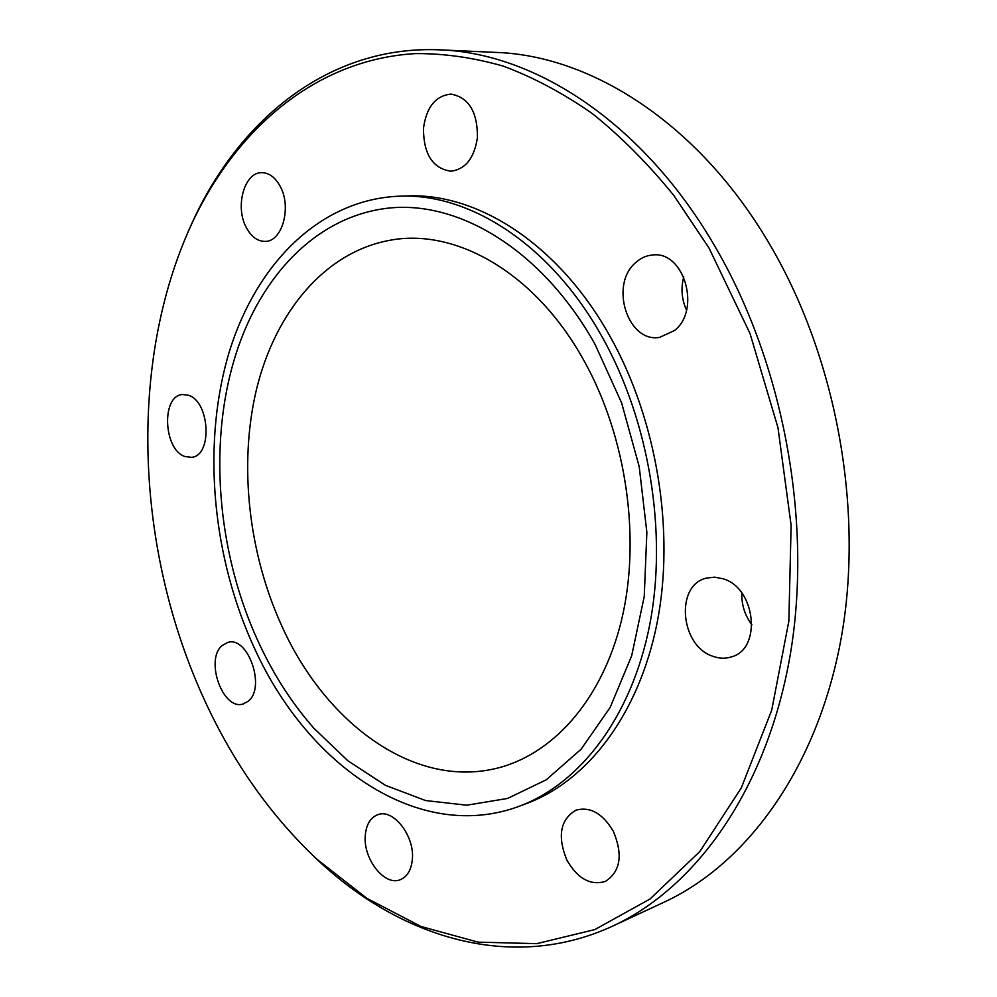 <?xml version="1.0" encoding="UTF-8"?>
<svg xmlns="http://www.w3.org/2000/svg" width="997" height="997" viewBox="0 0 997 997"><rect width="100%" height="100%" fill="white"/><g stroke="black" fill="none" stroke-linecap="round" stroke-linejoin="round"><path stroke-width="1.5" d="M248.191 701.227C266.174 687.706 247.966 635.625 227.79 642.429L222.132 645.545C204.609 659.777 222.942 711.011 243.218 703.944L248.191 701.227M412.284 860.025C415.213 836.309 393.154 807.981 377.576 814.773C370.498 817.64 366.422 824.307 365.338 834.813C362.584 858.38 384.593 886.856 400.52 879.591C407.225 876.687 411.15 870.169 412.284 860.025M613.404 831.411C602.687 813.39 590.174 806.324 575.892 810.2C560.202 819.684 557.211 836.333 566.894 860.149C577.674 878.693 590.486 885.785 605.329 881.435C620.47 871.652 623.15 854.99 613.404 831.411M723.074 578.771L714.675 577.151L706.524 578.073C675.031 584.94 679.991 645.657 712.693 656.225C719.111 658.606 725.355 658.83 731.424 656.898C762.157 649.059 755.751 587.918 723.074 578.771M741.855 593.09C741.469 604.78 744.834 615.361 751.937 624.832M635.625 262.66C609.229 284.768 627.711 343.043 659.553 337.397L674.471 330.555C701.365 309.78 684.067 250.546 652.574 255.008C646.28 255.531 640.622 258.073 635.625 262.66M683.743 276.817C680.752 288.307 681.674 299.412 686.509 310.117M423.476 128.277C423.513 154.061 432.611 168.381 450.781 171.222C465.449 169.39 474.335 158.137 477.438 137.461C477.575 111.876 468.752 97.419 450.968 94.104C435.614 95.7 426.442 107.09 423.476 128.277M185.068 456.564L191.536 457.324C212.76 455.965 209.906 400.956 188.159 395.186L182.476 394.538C161.053 395.684 163.471 449.959 185.068 456.564M246.234 227.403C251.219 236.763 257.55 241.424 265.214 241.386C282.188 241.748 291.872 207.264 280.219 186.402C275.309 177.391 269.19 172.817 261.85 172.668C244.377 171.995 234.794 206.616 246.234 227.403M260.229 645.869C274.873 676.739 292.732 704.181 313.818 728.184L347.928 760.823L385.527 785.374L425.557 800.541L466.733 805.202L507.535 798.46L546.269 779.804L581.089 749.246L610.139 707.459L631.662 655.839L644.236 596.53L646.866 532.361L639.202 466.608L621.58 402.788L594.997 344.227C543.178 251.68 461.748 201.843 391.597 207.812C321.184 214.106 265.14 270.137 238.507 346.42C206.865 437.122 216.125 553.273 260.229 645.869M284.083 630.914C327.739 723.996 413.157 787.156 494.151 768.886C551.005 756.324 601.515 701.801 621.393 620.745C641.096 539.726 626.814 437.907 584.491 361.587C535.925 272.779 455.666 227.69 389.877 240.289C324.872 252.104 275.708 311.812 256.74 388.344C238.109 465.325 248.677 556.338 284.083 630.914M519.524 806.149L526.915 803.395C587.37 780.85 638.741 714.812 657.06 623.15C675.168 531.513 657.11 420.31 610.152 336.6C558.794 244.128 477.588 192.708 407.075 195.935L399.199 196.185C316.996 199.649 252.951 267.869 227.304 358.571C201.992 449.934 213.171 560.09 255.382 650.243C308.671 766.257 419.338 843.736 519.524 806.149C579.98 783.617 631.338 717.379 649.62 625.331C667.678 533.333 649.521 421.606 602.462 337.509C550.992 244.601 469.699 192.944 399.199 196.185M708.954 247.904L673.81 195.462C648.2 163.907 621.056 136.626 592.355 113.608C563.118 93.207 533.507 77.392 503.497 66.201C473.587 57.614 444.263 53.414 415.537 53.601C315.737 59.384 236.04 128.9 191.76 223.739C127.23 363.357 135.654 550.917 204.721 700.53C233.36 762.842 270.835 815.808 317.158 859.439L366.884 898.322L420.946 926.475L478.086 942.14L536.71 943.661L594.823 929.59L650.094 898.958L699.857 851.5L741.294 787.942L771.728 710.126L788.851 621.181L791.12 525.344L777.972 427.676L750.018 333.509L708.954 247.904M306.042 848.759L318.841 861.121C401.355 938.127 512.433 972.499 612.831 926.039C695.894 887.604 766.581 789.873 789.973 656.338C813.091 522.951 783.779 363.157 714.276 245.237C642.342 122.07 534.591 53.053 439.989 49.85C329.471 44.99 239.754 118.967 192.683 221.546L185.529 237.834M612.831 926.039L664.077 902.185C746.927 863.838 817.341 768.276 841.057 638.865C864.486 509.579 836.259 355.43 768.026 241.548C697.414 122.643 590.835 55.695 496.456 52.442L439.989 49.85M191.76 223.739L192.683 221.546M317.158 859.439L318.841 861.121"/></g></svg>
